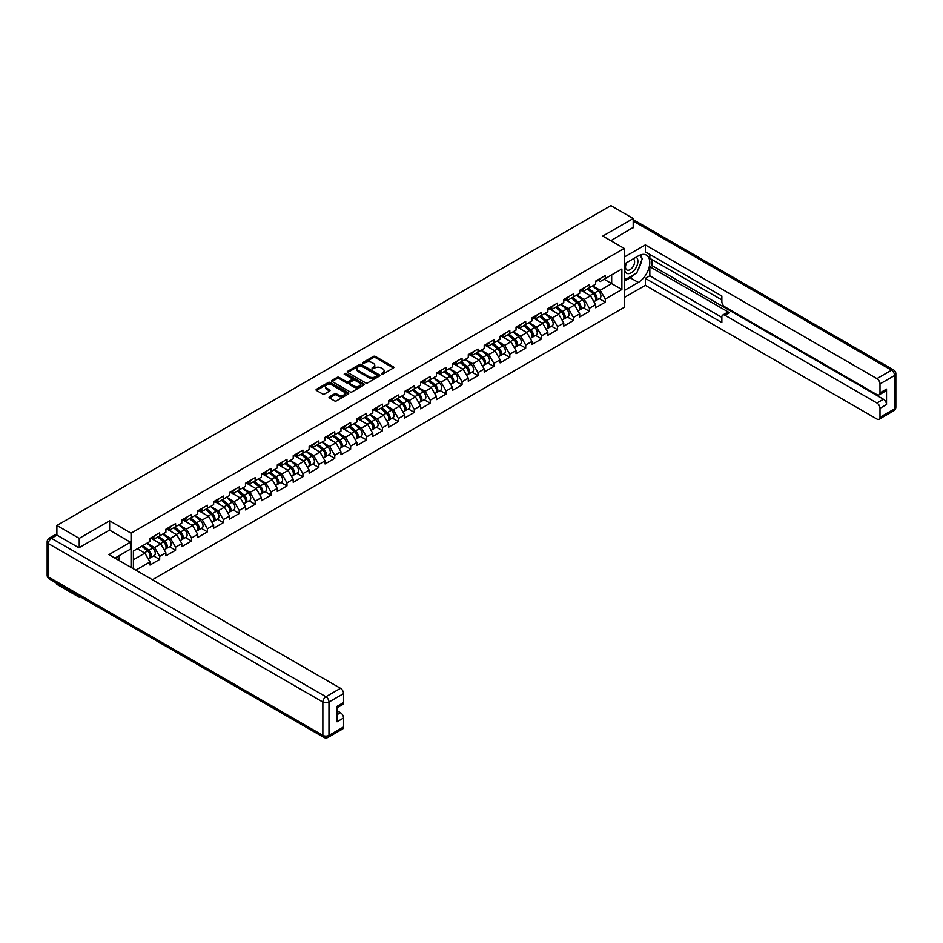<?xml version="1.0" encoding="UTF-8"?>
<svg xmlns="http://www.w3.org/2000/svg" width="943" height="943" viewBox="0 0 943 943"><rect width="100%" height="100%" fill="white"/><g stroke="black" fill="none" stroke-linecap="round" stroke-linejoin="round"><path stroke-width="1.41" d="M381.396 374.135L382.799 374.135L393.431 367.994A1.414 0.813 0 0 0 393.844 367.416A1.414 0.813 0 0 0 393.431 366.839L375.408 356.43A1.414 0.813 0 0 0 373.404 356.43L362.772 362.572L362.772 363.385L365.542 362.584A4.526 2.617 0 0 1 371.955 362.584L373.452 363.456A4.526 2.617 0 0 1 374.784 365.306A4.526 2.617 0 0 1 373.452 367.157L372.084 368.76L374.854 367.959A4.526 2.617 0 0 1 381.267 367.959L382.775 368.831A4.526 2.617 0 0 1 384.096 370.682A4.526 2.617 0 0 1 382.775 372.532L381.396 374.135L381.396 373.322M329.449 396.779A1.414 0.813 0 0 0 329.024 397.357A1.414 0.813 0 0 0 329.449 397.934L334.506 400.858A1.414 0.813 0 0 0 336.51 400.858L348.321 394.033A1.414 0.813 0 0 0 348.733 393.455A1.414 0.813 0 0 0 348.321 392.877L330.298 382.469A1.414 0.813 0 0 0 328.294 382.469L316.471 389.294A1.414 0.813 0 0 0 316.058 389.872A1.414 0.813 0 0 0 316.471 390.449L322.589 393.974A1.414 0.813 0 0 0 324.592 393.974L329.649 391.062A1.414 0.813 0 0 0 330.062 390.485A1.414 0.813 0 0 0 329.649 389.907L326.62 388.151A3.784 2.192 0 0 1 325.512 386.606A3.784 2.192 0 0 1 327.846 384.591A3.784 2.192 0 0 1 331.971 385.062L343.841 391.911A3.784 2.192 0 0 1 344.949 393.455A3.784 2.192 0 0 1 342.615 395.482A3.784 2.192 0 0 1 338.478 395.011L336.51 393.868A1.414 0.813 0 0 0 334.506 393.868L329.449 396.779L329.449 397.934L334.506 395.046L334.506 393.868M109.636 520.807L79.224 538.359L56.886 525.463L610.864 205.633L633.201 218.528L602.801 236.08L624.231 248.445L131.053 533.184L109.636 520.807L109.636 530.178M365.648 382.882A1.414 0.813 0 0 0 367.652 382.882L379.463 376.057A1.414 0.813 0 0 0 379.876 375.479A1.414 0.813 0 0 0 379.463 374.901L361.44 364.493A1.414 0.813 0 0 0 359.436 364.493L347.625 371.318A1.414 0.813 0 0 0 347.201 371.896A1.414 0.813 0 0 0 347.625 372.473L365.648 382.882M344.56 374.347L363.88 385.062L352.081 391.864A1.414 0.813 0 0 1 350.077 391.864L332.054 381.467L337.111 378.567L337.111 377.389L332.054 380.3A1.414 0.813 0 0 0 331.63 380.889A1.414 0.813 0 0 0 332.054 381.467L332.054 380.3M337.111 378.567A1.414 0.813 0 0 1 339.103 378.567L339.103 377.389A1.414 0.813 0 0 0 337.111 377.389M339.103 377.389L346.423 381.609A1.414 0.813 0 0 0 348.427 381.609L351.774 379.675A1.414 0.813 0 0 0 352.187 379.086A1.414 0.813 0 0 0 351.774 378.508L344.171 374.123L345.562 373.31L363.892 383.895A1.414 0.813 0 0 1 364.304 384.473A1.414 0.813 0 0 1 363.892 385.05L363.892 383.895M131.053 567.403L131.053 533.184M152.424 579.745L624.231 307.347L624.231 248.445M153.615 555.922L159.673 559.423L159.673 556.358L154.569 547.518L147.025 543.168M159.673 559.423L149.984 565.022L149.984 561.957L135.804 570.138M133.399 568.759L133.399 551.03L149.984 541.459L149.984 538.394L159.673 532.795L159.673 535.86L165.897 532.265L165.897 529.2L175.587 523.613L175.587 526.677L181.81 523.082L181.81 520.017L191.5 514.418L191.5 517.483L197.724 513.888L197.724 510.823L207.413 505.236L207.413 508.289L213.637 504.705L213.637 501.641L223.338 496.042L223.338 499.106L229.562 495.511L229.562 492.446L239.251 486.859L239.251 489.912L245.475 486.329L245.475 483.264L255.164 477.665L255.164 480.73L261.388 477.134L261.388 474.07L271.077 468.482L271.077 471.535L277.301 467.952L277.301 464.887L286.99 459.288L286.99 462.353L293.214 458.758L293.214 455.693L302.915 450.106L302.915 453.159L309.139 449.575L309.139 446.51L318.828 440.911L318.828 443.976L325.052 440.381L325.052 437.316L334.741 431.717L334.741 434.782L340.965 431.187L340.965 428.134L350.655 422.535L350.655 425.599L356.878 422.004L356.878 418.94L366.568 413.34L366.568 416.405L372.791 412.81L372.791 409.757L382.481 404.158L382.481 407.223L388.705 403.628L388.705 400.563L398.406 394.964L398.406 398.029L404.63 394.433L404.63 391.38L414.319 385.781L414.319 388.846L420.543 385.251L420.543 382.186L430.232 376.587L430.232 379.652L436.456 376.057L436.456 373.004L446.145 367.405L446.145 370.469L452.369 366.874L452.369 363.809L462.058 358.21L462.058 361.275L468.282 357.68L468.282 354.615L477.983 349.028L477.983 352.093L484.207 348.497L484.207 345.433L493.896 339.834L493.896 342.898L500.12 339.303L500.12 336.238A4.762 2.746 60 0 1 500.12 336.403M502.737 335.519L504.705 336.651L509.809 333.716L509.809 330.651L500.12 336.238M509.809 333.716L516.033 330.121L516.033 327.056A4.762 2.746 60 0 1 516.033 327.209M518.65 326.325L520.619 327.469L525.722 324.522L525.722 321.457L516.033 327.056M525.722 324.522L531.946 320.926L531.946 317.862L541.636 312.274L541.636 315.339L547.859 311.744L547.859 308.679L557.561 303.08L557.561 306.145L563.773 302.55L563.773 299.485L573.474 293.898L573.474 296.951L579.697 293.367L579.697 290.303L589.387 284.703L589.387 287.768L595.611 284.173L595.611 281.108L605.3 275.521L605.3 278.574L621.885 269.003L621.885 289.501L605.3 299.072L600.196 290.244L592.652 285.882M599.253 298.648L605.3 302.137L605.3 299.072M605.3 302.137L595.611 307.736L595.611 304.672L589.387 308.267L584.283 299.426L576.739 295.076M583.328 307.831L589.387 311.331L589.387 308.267M589.387 311.331L579.697 316.919L579.697 313.866L573.474 317.449L568.37 308.62L560.814 304.259M567.415 317.025L573.474 320.514L573.474 317.449M573.474 320.514L563.773 326.113L563.773 323.048L557.561 326.643L552.457 317.803L544.901 313.453M551.502 326.207L557.561 329.708L557.561 326.643M557.561 329.708L547.859 335.295L547.859 332.242L541.636 335.826L536.543 326.997L528.988 322.636M535.589 335.402L541.636 338.891L541.636 335.826M541.636 338.891L531.946 344.49L531.946 341.425L525.722 345.02L520.619 336.179L513.075 331.83M519.676 344.584L525.722 348.085L525.722 345.02M525.722 348.085L516.033 353.684L516.033 350.619L509.809 354.214L504.705 345.374L497.161 341.012M503.751 353.778L509.809 357.267L509.809 354.214M509.809 357.267L500.12 362.866L500.12 359.802L493.896 363.397L488.792 354.556L481.248 350.207M487.837 362.961L493.896 366.462L493.896 363.397M493.896 366.462L484.207 372.061L484.207 368.996L477.983 372.591L472.879 363.75L465.323 359.389M471.924 372.155L477.983 375.644L477.983 372.591M477.983 375.644L468.282 381.243L468.282 378.178L462.058 381.774L456.966 372.945L449.41 368.583M456.011 381.337L462.058 384.838L462.058 381.774M462.058 384.838L452.369 390.437L452.369 387.373L446.145 390.968L441.041 382.127L433.497 377.766M440.098 390.532L446.145 394.021L446.145 390.968M446.145 394.021L436.456 399.62L436.456 396.555L430.232 400.15L425.128 391.321L417.584 386.96M424.185 399.714L430.232 403.215L430.232 400.15M430.232 403.215L420.543 408.814L420.543 405.749L414.319 409.345L409.215 400.504L401.671 396.143M408.26 408.908L414.319 412.397L414.319 409.345M414.319 412.397L404.63 417.997L404.63 414.932L398.406 418.527L393.302 409.698L385.746 405.337M392.347 418.103L398.406 421.592L398.406 418.527M398.406 421.592L388.705 427.191L388.705 424.126L382.481 427.721L377.389 418.881L369.833 414.519M376.434 427.285L382.481 430.786L382.481 427.721M382.481 430.786L372.791 436.373L372.791 433.309L366.568 436.904L361.475 428.075L353.92 423.713M360.521 436.479L366.568 439.968L366.568 436.904M366.568 439.968L356.878 445.567L356.878 442.503L350.655 446.098L345.551 437.257L338.007 432.896M344.608 445.662L350.655 449.163L350.655 446.098M350.655 449.163L340.965 454.75L340.965 451.685L334.741 455.28L329.637 446.452L322.093 442.09M328.683 454.856L334.741 458.345L334.741 455.28M334.741 458.345L325.052 463.944L325.052 460.879L318.828 464.475L313.724 455.634L306.169 451.273M312.77 464.039L318.828 467.539L318.828 464.475M318.828 467.539L309.139 473.127L309.139 470.062L302.915 473.657L297.811 464.828L290.255 460.467M296.856 473.233L302.915 476.722L302.915 473.657M302.915 476.722L293.214 482.321L293.214 479.256L286.99 482.851L281.898 474.011L274.342 469.649M280.943 482.415L286.99 485.916L286.99 482.851M286.99 485.916L277.301 491.503L277.301 488.45L271.077 492.034L265.973 483.205L258.429 478.844M265.03 491.609L271.077 495.099L271.077 492.034M271.077 495.099L261.388 500.698L261.388 497.633L255.164 501.228L250.06 492.387L242.516 488.038M249.105 500.792L255.164 504.293L255.164 501.228M255.164 504.293L245.475 509.88L245.475 506.827L239.251 510.411L234.147 501.582L226.603 497.22M233.192 509.986L239.251 513.475L239.251 510.411M239.251 513.475L229.562 519.074L229.562 516.01L223.338 519.605L218.234 510.764L210.678 506.415M217.279 519.169L223.338 522.67L223.338 519.605M223.338 522.67L213.637 528.257L213.637 525.204L207.413 528.787L202.321 519.958L194.765 515.597M201.366 528.363L207.413 531.852L207.413 528.787M207.413 531.852L197.724 537.451L197.724 534.386L191.5 537.981L186.396 529.141L178.852 524.791M185.453 537.545L191.5 541.046L191.5 537.981M191.5 541.046L181.81 546.645L181.81 543.581L175.587 547.164L170.483 538.335L162.939 533.974M169.54 546.74L175.587 550.229L175.587 547.164M175.587 550.229L165.897 555.828L165.897 552.763L159.673 556.358M152.601 537.663L154.569 538.807L159.673 535.86M154.569 547.518L160.793 543.934L151.269 538.429M165.897 552.763L160.793 543.934M168.514 528.481L170.483 529.612L175.587 526.677M170.483 538.335L176.706 534.74L167.182 529.247M181.81 543.581L176.706 534.74M184.427 519.287L186.396 520.43L191.5 517.483M186.396 529.141L192.62 525.557L183.107 520.053M197.724 534.386L192.62 525.557M200.34 510.104L202.321 511.236L207.413 508.289M202.321 519.958L208.544 516.363L199.02 510.87M213.637 525.204L208.544 516.363M216.265 500.91L218.234 502.053L223.338 499.106M218.234 510.764L224.458 507.181L214.933 501.676M229.562 516.01L224.458 507.181M232.178 491.727L234.147 492.859L239.251 489.912M234.147 501.582L240.371 497.987L230.846 492.494M245.475 506.827L240.371 497.987M248.092 482.533L250.06 483.676L255.164 480.73M250.06 492.387L256.284 488.804L246.76 483.299M261.388 497.633L256.284 488.804M264.005 473.351L265.973 474.482L271.077 471.535M265.973 483.205L272.197 479.61L262.684 474.117M277.301 488.45L272.197 479.61M279.918 464.156L281.898 465.3L286.99 462.353M281.898 474.011L288.122 470.416L278.598 464.923M293.214 479.256L288.122 470.416M295.831 454.974L297.811 456.106L302.915 453.159M297.811 464.828L304.035 461.233L294.511 455.74M309.139 470.062L304.035 461.233M311.756 445.78L313.724 446.923L318.828 443.976M313.724 455.634L319.948 452.039L310.424 446.546M325.052 460.879L319.948 452.039M327.669 436.597L329.637 437.729L334.741 434.782M329.637 446.452L335.861 442.856L326.337 437.363M340.965 451.685L335.861 442.856M343.582 427.403L345.551 428.546L350.655 425.599M345.551 437.257L351.774 433.662L342.262 428.169M356.878 442.503L351.774 433.662M359.495 418.221L361.475 419.352L366.568 416.405M361.475 428.075L367.687 424.48L358.175 418.975M372.791 433.309L367.687 424.48M375.408 409.026L377.389 410.17L382.481 407.223M377.389 418.881L383.612 415.285L374.088 409.792M388.705 424.126L383.612 415.285M391.333 399.832L393.302 400.975L398.406 398.029M393.302 409.698L399.526 406.103L390.001 400.598M404.63 414.932L399.526 406.103M407.246 390.65L409.215 391.793L414.319 388.846M409.215 400.504L415.439 396.909L405.914 391.416M420.543 405.749L415.439 396.909M423.159 381.455L425.128 382.599L430.232 379.652M425.128 391.321L431.352 387.726L421.827 382.221M436.456 396.555L431.352 387.726M439.073 372.273L441.041 373.404L446.145 370.469M441.041 382.127L447.265 378.532L437.752 373.039M452.369 387.373L447.265 378.532M454.986 363.079L456.966 364.222L462.058 361.275M456.966 372.945L463.19 369.35L453.666 363.845M468.282 378.178L463.19 369.35M470.911 353.896L472.879 355.028L477.983 352.093M472.879 363.75L479.103 360.155L469.579 354.662M484.207 368.996L479.103 360.155M486.824 344.702L488.792 345.845L493.896 342.898M488.792 354.556L495.016 350.973L485.492 345.468M500.12 359.802L495.016 350.973M504.705 345.374L510.929 341.779L501.405 336.286M516.033 350.619L510.929 341.779M520.619 336.179L526.842 332.596L517.33 327.091M531.946 341.425L526.842 332.596M534.563 317.143L536.543 318.274L541.636 315.339M536.543 326.997L542.767 323.402L533.243 317.909M547.859 332.242L542.767 323.402M550.476 307.948L552.457 309.092L557.561 306.145M552.457 317.803L558.68 314.219L549.156 308.715M563.773 323.048L558.68 314.219M566.401 298.766L568.37 299.898L573.474 296.951M568.37 308.62L574.593 305.025L565.069 299.532M579.697 313.866L574.593 305.025M582.314 289.572L584.283 290.715L589.387 287.768M584.283 299.426L590.507 295.843L580.982 290.338M595.611 304.672L590.507 295.843M598.227 280.389L600.196 281.521L605.3 278.574M600.196 290.244L611.677 283.619L611.677 274.896L621.885 269.003M604.133 279.258L621.885 289.501M633.201 227.782L633.201 218.528M79.224 596.2L79.224 597.261L56.886 584.365L56.886 583.293M79.224 538.359L79.224 547.612M56.886 525.463L56.886 535.07M79.224 597.261L80.155 596.73M133.399 559.741L144.88 553.117L137.324 548.755M149.984 561.957L144.88 553.117M381.785 374.277L382.775 373.711A4.526 2.617 0 0 0 384.096 371.86L384.096 370.682M374.784 365.306L374.784 366.485A4.526 2.617 0 0 1 373.452 368.336L372.473 368.902M393.431 366.839L393.431 367.994L375.408 357.609A1.414 0.813 0 0 0 373.404 357.609L363.161 363.515M379.463 374.901L379.463 376.057L361.44 365.672A1.414 0.813 0 0 0 359.436 365.672L347.637 372.485L347.625 371.318M376.964 375.88L376.964 375.078L361.134 365.943L358.281 366.78A4.526 2.617 0 0 0 356.961 368.63A4.526 2.617 0 0 0 358.281 370.481L369.102 376.717A4.526 2.617 0 0 0 375.514 376.717L376.964 375.88L376.964 377.059L377.247 375.479M356.961 368.63L356.961 369.809A4.526 2.617 0 0 0 358.281 371.66L358.281 370.481M376.964 377.059L375.514 377.895A4.526 2.617 0 0 1 369.102 377.895L358.281 371.66M339.103 378.567L346.423 382.787A1.414 0.813 0 0 0 348.427 382.787L351.774 380.842A1.414 0.813 0 0 0 352.187 380.265L352.187 379.086M354.002 385.982A3.784 2.192 0 0 0 358.128 386.465A3.784 2.192 0 0 0 360.474 384.438A3.784 2.192 0 0 0 359.366 382.893L355.181 380.477A1.414 0.813 0 0 0 353.177 380.477L349.818 382.41A1.414 0.813 0 0 0 349.405 382.999A1.414 0.813 0 0 0 349.818 383.577L354.002 385.982L354.002 387.16A3.784 2.192 0 0 0 358.128 387.644A3.784 2.192 0 0 0 360.474 385.616L360.474 384.438M349.405 382.999L349.405 384.166A1.414 0.813 0 0 0 349.818 384.756L349.818 383.577M354.002 387.16L349.818 384.756M344.949 393.455L344.949 394.634A3.784 2.192 0 0 1 342.615 396.661A3.784 2.192 0 0 1 338.478 396.178L336.51 395.046A1.414 0.813 0 0 0 334.506 395.046M325.512 386.606L325.512 387.785A3.784 2.192 0 0 0 326.62 389.329L326.62 388.151M329.649 389.907L329.649 391.062L326.62 389.329M348.321 392.877L348.321 394.033L330.298 383.648A1.414 0.813 0 0 0 328.294 383.648L316.494 390.461L316.471 389.294M594.396 294.664L593.677 294.251M595.304 300.734A4.762 2.746 -120 0 0 596 300.522A4.762 2.746 -120 0 0 596.86 297.198A4.762 2.746 -120 0 0 594.373 293.049L588.632 288.204M596 300.522L599.925 298.247A4.762 2.746 -120 0 0 600.785 294.923A4.762 2.746 -120 0 0 598.298 290.774L592.558 285.929M587.524 288.841L594.078 294.369A2.888 1.662 60 0 1 595.634 297.917M593.913 301.725L594.774 301.23A4.762 2.746 -120 0 0 595.634 297.905A4.762 2.746 -120 0 0 593.147 293.756L587.406 288.912M585.756 293.096L581.878 289.819M596.884 280.377A4.762 2.746 60 0 1 596 281.674A4.762 2.746 60 0 1 595.611 281.827M600.809 278.102A4.762 2.746 60 0 1 599.925 279.399L596 281.674M626.341 262.838A9.383 5.41 120 0 0 626.117 272.916A9.383 5.41 120 0 0 634.58 269.839A9.383 5.41 120 0 0 636.195 257.156M626.871 262.531A6.424 3.701 120 0 0 626.847 269.981A6.424 3.701 120 0 0 632.329 267.647A6.424 3.701 120 0 0 633.272 258.865A6.424 3.701 120 0 0 633.248 258.853M639.767 255.188L642.277 258.759L636.773 272.951L625.763 279.317L624.231 277.136M624.231 278.433L625.763 279.317M117.368 556.688L119.726 560.861M624.231 264.064L638.305 255.93A16.231 9.371 120 0 1 646.415 255.129A16.231 9.371 120 0 1 648.914 268.13A16.231 9.371 120 0 1 638.305 282.44L624.231 290.562M624.231 297.517L645.342 285.328L645.342 278.374L721.855 322.553L721.855 317.013A4.326 2.499 -120 0 1 722.762 315.033A4.326 2.499 -120 0 1 724.919 315.245L876.931 403.003L883.461 399.243A4.326 2.499 60 0 1 886.526 404.535L886.526 389.105A4.326 2.499 60 0 1 885.63 391.086L879.1 394.858A4.326 2.499 -120 0 0 879.996 392.877L879.996 383.919A4.326 2.499 -120 0 0 876.931 378.626L891.524 370.198L633.201 221.063M651.872 259.525L651.872 265.537L649.833 266.716L649.833 275.78L645.342 278.374M649.833 254.457L649.833 258.347L721.855 299.933M879.1 394.858A4.326 2.499 -120 0 1 876.931 394.646L724.919 306.876A4.326 2.499 -120 0 1 721.855 301.583L721.855 296.043L645.342 251.864L645.342 244.921L876.931 378.626M624.231 257.109L645.342 244.921M645.342 285.328L876.931 419.034A4.326 2.499 -120 0 0 879.1 419.246A4.326 2.499 -120 0 0 879.996 417.266L879.996 408.307A4.326 2.499 -120 0 0 876.931 403.003M633.201 227.428L610.805 240.701M649.833 266.716L729.41 312.652L724.919 315.245M651.872 265.537L883.461 399.243M649.833 275.78L721.855 317.367M722.762 315.033L727.242 312.439A4.326 2.499 60 0 1 729.41 312.652M624.231 281.262L630.242 277.784A16.231 9.371 120 0 0 634.745 274.13M637.963 269.875A16.231 9.371 120 0 0 641.464 260.869M641.723 257.969A16.231 9.371 120 0 0 641.323 254.657M624.231 279.376L625.044 278.904M56.993 535.129L51.476 538.3A4.326 2.499 -120 0 0 49.319 538.088L54.824 534.905A4.326 2.499 60 0 1 56.993 535.129L78.917 547.789L109.529 530.119L130.44 542.19L130.44 549.144L115.954 557.502A16.231 9.371 120 0 0 114.975 558.115M130.44 542.19L108.916 554.625L340.506 688.331A4.326 2.499 60 0 1 343.57 693.624L343.57 702.582A4.326 2.499 60 0 1 342.674 704.562L337.04 707.816M119.325 559.47L119.325 555.568M337.04 714.711L340.506 712.708A4.326 2.499 60 0 1 343.57 718.012L343.57 726.97A4.326 2.499 60 0 1 342.674 728.951L328.081 737.367A4.326 2.499 -120 0 0 328.977 735.387L343.57 726.97M343.57 702.582L337.04 706.354L337.04 721.784L343.57 718.012M340.506 712.708L337.04 710.704M578.483 303.858L577.764 303.446M579.391 309.929A4.762 2.746 -120 0 0 580.086 309.705A4.762 2.746 -120 0 0 580.935 306.381A4.762 2.746 -120 0 0 578.46 302.231L572.719 297.387M580.086 309.705L584.012 307.442A4.762 2.746 -120 0 0 584.872 304.118A4.762 2.746 -120 0 0 582.385 299.968L576.644 295.124M571.611 298.023L578.165 303.552A2.888 1.662 60 0 1 579.721 307.112M577.988 310.919L578.861 310.412A4.762 2.746 -120 0 0 579.721 307.088A4.762 2.746 -120 0 0 577.234 302.939L571.493 298.094M569.843 302.279L565.965 299.014M562.558 313.041L561.851 312.628M563.478 319.111A4.762 2.746 -120 0 0 564.173 318.899A4.762 2.746 -120 0 0 565.022 315.575A4.762 2.746 -120 0 0 562.547 311.426L556.806 306.581M564.173 318.899L568.099 316.624A4.762 2.746 -120 0 0 568.947 313.3A4.762 2.746 -120 0 0 566.472 309.151L560.731 304.306M555.698 307.218L562.252 312.746A2.888 1.662 60 0 1 563.808 316.294M562.075 320.101L562.947 319.606A4.762 2.746 -120 0 0 563.796 316.282A4.762 2.746 -120 0 0 561.321 312.133L555.58 307.288M553.918 311.473L550.052 308.196M546.645 322.235L545.938 321.822M547.565 328.305A4.762 2.746 -120 0 0 548.248 328.081A4.762 2.746 -120 0 0 549.109 324.757A4.762 2.746 -120 0 0 546.634 320.608L540.893 315.764M548.248 328.081L552.185 325.818A4.762 2.746 -120 0 0 553.034 322.494A4.762 2.746 -120 0 0 550.559 318.345L544.818 313.5M539.785 316.4L546.327 321.928A2.888 1.662 60 0 1 547.895 325.488M546.162 329.296L547.034 328.789A4.762 2.746 -120 0 0 547.883 325.465A4.762 2.746 -120 0 0 545.408 321.315L539.667 316.471M538.005 320.655L534.139 317.39M530.732 331.417L530.025 331.005M531.652 337.488A4.762 2.746 -120 0 0 532.335 337.276A4.762 2.746 -120 0 0 533.196 333.952A4.762 2.746 -120 0 0 530.72 329.802L524.968 324.958M532.335 337.276L536.272 335.013A4.762 2.746 -120 0 0 537.121 331.677A4.762 2.746 -120 0 0 534.646 327.527L528.905 322.683M523.872 325.594L530.414 331.123A2.888 1.662 60 0 1 531.97 334.671M530.249 338.478L531.109 337.983A4.762 2.746 -120 0 0 531.97 334.659A4.762 2.746 -120 0 0 529.495 330.51L523.754 325.665M522.092 329.85L518.214 326.573M514.819 340.612L514.1 340.199M515.727 346.682A4.762 2.746 -120 0 0 516.422 346.458A4.762 2.746 -120 0 0 517.283 343.134A4.762 2.746 -120 0 0 514.795 338.985L509.055 334.14M516.422 346.458L520.347 344.195A4.762 2.746 -120 0 0 521.208 340.871A4.762 2.746 -120 0 0 518.733 336.722L512.98 331.877M507.947 334.789L514.501 340.305A2.888 1.662 60 0 1 516.057 343.865M514.336 347.672L515.196 347.165A4.762 2.746 -120 0 0 516.057 343.841A4.762 2.746 -120 0 0 513.57 339.692L507.829 334.848M506.179 339.032L502.301 335.767M580.971 289.56A4.762 2.746 60 0 1 580.086 290.857A4.762 2.746 60 0 1 579.697 291.022M584.896 287.297A4.762 2.746 60 0 1 584.012 288.593L580.086 290.857M565.057 298.754A4.762 2.746 60 0 1 564.173 300.051A4.762 2.746 60 0 1 563.773 300.216M568.983 296.479A4.762 2.746 60 0 1 568.099 297.776L564.173 300.051M549.144 307.937A4.762 2.746 60 0 1 548.248 309.233A4.762 2.746 60 0 1 547.859 309.398M553.069 305.673A4.762 2.746 60 0 1 552.185 306.97L548.248 309.233M533.219 317.131A4.762 2.746 60 0 1 532.335 318.428A4.762 2.746 60 0 1 531.946 318.593M537.156 314.856A4.762 2.746 60 0 1 536.272 316.153L532.335 318.428M517.306 326.313A4.762 2.746 60 0 1 516.422 327.61A4.762 2.746 60 0 1 516.033 327.775M521.243 324.05A4.762 2.746 60 0 1 520.347 325.347L516.422 327.61M498.906 349.794L498.187 349.381M499.814 355.865A4.762 2.746 -120 0 0 500.509 355.652A4.762 2.746 -120 0 0 501.37 352.328A4.762 2.746 -120 0 0 498.882 348.179L493.142 343.335M500.509 355.652L504.434 353.389A4.762 2.746 -120 0 0 505.295 350.053A4.762 2.746 -120 0 0 502.808 345.904L497.067 341.06M492.034 343.971L498.588 349.499A2.888 1.662 60 0 1 500.144 353.047M498.423 356.855L499.283 356.36A4.762 2.746 -120 0 0 500.144 353.036A4.762 2.746 -120 0 0 497.656 348.886L491.916 344.042M490.266 348.226L486.388 344.961M501.393 335.508A4.762 2.746 60 0 1 500.509 336.804A4.762 2.746 60 0 1 500.12 336.969M505.318 333.233A4.762 2.746 60 0 1 504.434 334.541L500.509 336.804M482.993 358.988L482.274 358.576M483.9 365.059A4.762 2.746 -120 0 0 484.596 364.835A4.762 2.746 -120 0 0 485.445 361.511A4.762 2.746 -120 0 0 482.969 357.362L477.229 352.517M484.596 364.835L488.521 362.572A4.762 2.746 -120 0 0 489.382 359.248A4.762 2.746 -120 0 0 486.894 355.098L481.154 350.254M476.121 353.165L482.675 358.682A2.888 1.662 60 0 1 484.231 362.242M482.498 366.049L483.37 365.542A4.762 2.746 -120 0 0 484.219 362.218A4.762 2.746 -120 0 0 481.743 358.069L476.003 353.224M474.353 357.409L470.474 354.144M485.48 344.69A4.762 2.746 60 0 1 484.596 345.987A4.762 2.746 60 0 1 484.207 346.152M489.405 342.427A4.762 2.746 60 0 1 488.521 343.724L484.596 345.987M467.068 368.171L466.361 367.758M467.987 374.241A4.762 2.746 -120 0 0 468.683 374.029A4.762 2.746 -120 0 0 469.531 370.705A4.762 2.746 -120 0 0 467.056 366.556L461.316 361.711M468.683 374.029L472.608 371.766A4.762 2.746 -120 0 0 473.457 368.43A4.762 2.746 -120 0 0 470.981 364.293L465.241 359.448M460.208 362.348L466.75 367.876A2.888 1.662 60 0 1 468.317 371.436M466.585 375.231L467.457 374.736A4.762 2.746 -120 0 0 468.306 371.412A4.762 2.746 -120 0 0 465.83 367.263L460.09 362.418M458.428 366.603L454.561 363.338M469.567 353.884A4.762 2.746 60 0 1 468.683 355.181A4.762 2.746 60 0 1 468.282 355.346M473.492 351.621A4.762 2.746 60 0 1 472.608 352.918L468.683 355.181M451.155 377.365L450.448 376.952M452.074 383.436A4.762 2.746 -120 0 0 452.758 383.223A4.762 2.746 -120 0 0 453.618 379.888A4.762 2.746 -120 0 0 451.143 375.738L445.391 370.894M452.758 383.223L456.695 380.948A4.762 2.746 -120 0 0 457.544 377.624A4.762 2.746 -120 0 0 455.068 373.475L449.328 368.63M444.294 371.542L450.837 377.059A2.888 1.662 60 0 1 452.392 380.618M450.671 384.426L451.544 383.919A4.762 2.746 -120 0 0 452.392 380.595A4.762 2.746 -120 0 0 449.917 376.446L444.177 371.601M442.515 375.786L438.636 372.52M453.654 363.067A4.762 2.746 60 0 1 452.758 364.363A4.762 2.746 60 0 1 452.369 364.528M457.579 360.804A4.762 2.746 60 0 1 456.695 362.1L452.758 364.363M435.242 386.547L434.523 386.135M436.149 392.618A4.762 2.746 -120 0 0 436.845 392.406A4.762 2.746 -120 0 0 437.705 389.082A4.762 2.746 -120 0 0 435.218 384.933L429.478 380.088M436.845 392.406L440.77 390.143A4.762 2.746 -120 0 0 441.63 386.807A4.762 2.746 -120 0 0 439.155 382.669L433.415 377.825M428.37 380.724L434.923 386.253A2.888 1.662 60 0 1 436.479 389.813M434.758 393.608L435.619 393.113A4.762 2.746 -120 0 0 436.479 389.789A4.762 2.746 -120 0 0 434.004 385.64L428.252 380.795M426.601 384.98L422.723 381.715M437.729 372.261A4.762 2.746 60 0 1 436.845 373.558A4.762 2.746 60 0 1 436.456 373.723M441.666 369.998A4.762 2.746 60 0 1 440.77 371.294L436.845 373.558M419.329 395.742L418.609 395.329M420.236 401.812A4.762 2.746 -120 0 0 420.932 401.6A4.762 2.746 -120 0 0 421.792 398.264A4.762 2.746 -120 0 0 419.305 394.115L413.564 389.27M420.932 401.6L424.857 399.325A4.762 2.746 -120 0 0 425.717 396.001A4.762 2.746 -120 0 0 423.23 391.852L417.49 387.007M412.456 389.919L419.01 395.435A2.888 1.662 60 0 1 420.566 398.995M418.845 402.802L419.706 402.307A4.762 2.746 -120 0 0 420.566 398.972A4.762 2.746 -120 0 0 418.079 394.822L412.339 389.978M410.688 394.162L406.81 390.897M421.816 381.444A4.762 2.746 60 0 1 420.932 382.752A4.762 2.746 60 0 1 420.543 382.905M425.741 379.18A4.762 2.746 60 0 1 424.857 380.477L420.932 382.752M403.415 404.924L402.696 404.512M404.323 410.995A4.762 2.746 -120 0 0 405.019 410.783A4.762 2.746 -120 0 0 405.867 407.459A4.762 2.746 -120 0 0 403.392 403.309L397.651 398.465M405.019 410.783L408.944 408.519A4.762 2.746 -120 0 0 409.804 405.184A4.762 2.746 -120 0 0 407.317 401.046L401.577 396.201M396.543 399.101L403.097 404.63A2.888 1.662 60 0 1 404.653 408.189M402.92 411.997L403.793 411.49A4.762 2.746 -120 0 0 404.653 408.166A4.762 2.746 -120 0 0 402.166 404.017L396.425 399.172M394.775 403.356L390.897 400.091M405.903 390.638A4.762 2.746 60 0 1 405.019 391.934A4.762 2.746 60 0 1 404.63 392.099M409.828 388.375A4.762 2.746 60 0 1 408.944 389.671L405.019 391.934M387.49 414.118L386.783 413.706M388.41 420.189A4.762 2.746 -120 0 0 389.105 419.977A4.762 2.746 -120 0 0 389.954 416.641A4.762 2.746 -120 0 0 387.479 412.504L381.738 407.659M389.105 419.977L393.031 417.702A4.762 2.746 -120 0 0 393.879 414.378A4.762 2.746 -120 0 0 391.404 410.229L385.663 405.384M380.63 408.295L387.184 413.824A2.888 1.662 60 0 1 388.74 417.372M387.007 421.179L387.879 420.684A4.762 2.746 -120 0 0 388.728 417.348A4.762 2.746 -120 0 0 386.253 413.199L380.512 408.354M378.85 412.551L374.984 409.274M389.989 399.832A4.762 2.746 60 0 1 389.105 401.129A4.762 2.746 60 0 1 388.705 401.282M393.915 397.557A4.762 2.746 60 0 1 393.031 398.854L389.105 401.129M371.577 423.301L370.87 422.888M372.497 429.371A4.762 2.746 -120 0 0 373.18 429.159A4.762 2.746 -120 0 0 374.041 425.835A4.762 2.746 -120 0 0 371.566 421.686L365.825 416.841M373.18 429.159L377.117 426.896A4.762 2.746 -120 0 0 377.966 423.572A4.762 2.746 -120 0 0 375.491 419.423L369.75 414.578M364.717 417.478L371.259 423.006A2.888 1.662 60 0 1 372.827 426.566M371.094 430.373L371.966 429.867A4.762 2.746 -120 0 0 372.815 426.542A4.762 2.746 -120 0 0 370.34 422.393L364.599 417.549M362.937 421.733L359.071 418.468M374.076 409.014A4.762 2.746 60 0 1 373.18 410.311A4.762 2.746 60 0 1 372.791 410.476M378.002 406.751A4.762 2.746 60 0 1 377.117 408.048L373.18 410.311M355.664 432.495L354.945 432.083M356.584 438.566A4.762 2.746 -120 0 0 357.267 438.354A4.762 2.746 -120 0 0 358.128 435.018A4.762 2.746 -120 0 0 355.641 430.88L349.9 426.036M357.267 438.354L361.193 436.079A4.762 2.746 -120 0 0 362.053 432.754A4.762 2.746 -120 0 0 359.578 428.605L353.837 423.761M348.804 426.672L355.346 432.2A2.888 1.662 60 0 1 356.902 435.749M355.181 439.556L356.041 439.061A4.762 2.746 -120 0 0 356.902 435.725A4.762 2.746 -120 0 0 354.427 431.588L348.686 426.743M347.024 430.927L343.146 427.651M358.151 418.209A4.762 2.746 60 0 1 357.267 419.505A4.762 2.746 60 0 1 356.878 419.659M362.088 415.934A4.762 2.746 60 0 1 361.193 417.23L357.267 419.505M339.751 441.678L339.032 441.265M340.659 447.748A4.762 2.746 -120 0 0 341.354 447.536A4.762 2.746 -120 0 0 342.215 444.212A4.762 2.746 -120 0 0 339.728 440.063L333.987 435.218M341.354 447.536L345.279 445.273A4.762 2.746 -120 0 0 346.14 441.949A4.762 2.746 -120 0 0 343.665 437.8L337.912 432.955M332.879 435.855L339.433 441.383A2.888 1.662 60 0 1 340.989 444.943M339.268 448.75L340.128 448.243A4.762 2.746 -120 0 0 340.989 444.919A4.762 2.746 -120 0 0 338.502 440.77L332.761 435.925M331.111 440.11L327.233 436.845M342.238 427.391A4.762 2.746 60 0 1 341.354 428.688A4.762 2.746 60 0 1 340.965 428.853M346.164 425.128A4.762 2.746 60 0 1 345.279 426.425L341.354 428.688M323.838 450.872L323.119 450.459M324.746 456.942A4.762 2.746 -120 0 0 325.441 456.73A4.762 2.746 -120 0 0 326.29 453.394A4.762 2.746 -120 0 0 323.814 449.257L318.074 444.412M325.441 456.73L329.366 454.455A4.762 2.746 -120 0 0 330.227 451.131A4.762 2.746 -120 0 0 327.74 446.982L321.999 442.137M316.966 445.049L323.52 450.577A2.888 1.662 60 0 1 325.076 454.125M323.343 457.933L324.215 457.438A4.762 2.746 -120 0 0 325.076 454.102A4.762 2.746 -120 0 0 322.589 449.964L316.848 445.12M315.198 449.304L311.32 446.027M326.325 436.585A4.762 2.746 60 0 1 325.441 437.882A4.762 2.746 60 0 1 325.052 438.035M330.25 434.31A4.762 2.746 60 0 1 329.366 435.607L325.441 437.882M307.925 460.066L307.206 459.654M308.832 466.125A4.762 2.746 -120 0 0 309.528 465.913A4.762 2.746 -120 0 0 310.377 462.589A4.762 2.746 -120 0 0 307.901 458.439L302.161 453.595M309.528 465.913L313.453 463.65A4.762 2.746 -120 0 0 314.302 460.325A4.762 2.746 -120 0 0 311.827 456.176L306.086 451.332M301.053 454.231L307.607 459.76A2.888 1.662 60 0 1 309.163 463.319M307.43 467.127L308.302 466.62A4.762 2.746 -120 0 0 309.151 463.296A4.762 2.746 -120 0 0 306.675 459.147L300.935 454.302M299.273 458.487L295.407 455.221M310.412 445.768A4.762 2.746 60 0 1 309.528 447.065A4.762 2.746 60 0 1 309.139 447.23M314.337 443.505A4.762 2.746 60 0 1 313.453 444.801L309.528 447.065M292 469.249L291.293 468.836M292.919 475.319A4.762 2.746 -120 0 0 293.615 475.107A4.762 2.746 -120 0 0 294.464 471.783A4.762 2.746 -120 0 0 291.988 467.634L286.248 462.789M293.615 475.107L297.54 472.832A4.762 2.746 -120 0 0 298.389 469.508A4.762 2.746 -120 0 0 295.913 465.359L290.173 460.514M285.14 463.426L291.682 468.954A2.888 1.662 60 0 1 293.249 472.502M291.517 476.309L292.389 475.814A4.762 2.746 -120 0 0 293.238 472.478A4.762 2.746 -120 0 0 290.762 468.341L285.022 463.496M283.36 467.681L279.493 464.404M294.499 454.962A4.762 2.746 60 0 1 293.615 456.259A4.762 2.746 60 0 1 293.214 456.412M298.424 452.687A4.762 2.746 60 0 1 297.54 453.984L293.615 456.259M276.087 478.443L275.38 478.03M277.006 484.502A4.762 2.746 -120 0 0 277.69 484.289A4.762 2.746 -120 0 0 278.55 480.965A4.762 2.746 -120 0 0 276.075 476.816L270.323 471.971M277.69 484.289L281.627 482.026A4.762 2.746 -120 0 0 282.476 478.702A4.762 2.746 -120 0 0 280 474.553L274.26 469.708M269.226 472.608L275.769 478.136A2.888 1.662 60 0 1 277.325 481.696M275.604 485.504L276.464 484.997A4.762 2.746 -120 0 0 277.325 481.673A4.762 2.746 -120 0 0 274.849 477.523L269.109 472.679M267.447 476.863L263.568 473.598M278.586 464.145A4.762 2.746 60 0 1 277.69 465.441A4.762 2.746 60 0 1 277.301 465.606M282.511 461.881A4.762 2.746 60 0 1 281.627 463.178L277.69 465.441M260.174 487.625L259.455 487.213M261.081 493.696A4.762 2.746 -120 0 0 261.777 493.484A4.762 2.746 -120 0 0 262.637 490.16A4.762 2.746 -120 0 0 260.15 486.01L254.41 481.166M261.777 493.484L265.702 491.209A4.762 2.746 -120 0 0 266.563 487.885A4.762 2.746 -120 0 0 264.087 483.735L258.335 478.891M253.302 481.802L259.855 487.331A2.888 1.662 60 0 1 261.411 490.879M259.69 494.686L260.551 494.191A4.762 2.746 -120 0 0 261.411 490.867A4.762 2.746 -120 0 0 258.936 486.718L253.184 481.873M251.533 486.058L247.655 482.781M262.661 473.339A4.762 2.746 60 0 1 261.777 474.635A4.762 2.746 60 0 1 261.388 474.789M266.598 471.064A4.762 2.746 60 0 1 265.702 472.36L261.777 474.635M244.261 496.82L243.542 496.407M245.168 502.89A4.762 2.746 -120 0 0 245.864 502.666A4.762 2.746 -120 0 0 246.724 499.342A4.762 2.746 -120 0 0 244.237 495.193L238.496 490.348M245.864 502.666L249.789 500.403A4.762 2.746 -120 0 0 250.649 497.079A4.762 2.746 -120 0 0 248.162 492.93L242.422 488.085M237.388 490.985L243.942 496.513A2.888 1.662 60 0 1 245.498 500.073M243.777 503.88L244.638 503.373A4.762 2.746 -120 0 0 245.498 500.049A4.762 2.746 -120 0 0 243.011 495.9L237.271 491.055M235.62 495.24L231.742 491.975M246.748 482.521A4.762 2.746 60 0 1 245.864 483.818A4.762 2.746 60 0 1 245.475 483.983M250.673 480.258A4.762 2.746 60 0 1 249.789 481.555L245.864 483.818M228.347 506.002L227.628 505.589M229.255 512.073A4.762 2.746 -120 0 0 229.951 511.86A4.762 2.746 -120 0 0 230.799 508.536A4.762 2.746 -120 0 0 228.324 504.387L222.583 499.542M229.951 511.86L233.876 509.585A4.762 2.746 -120 0 0 234.736 506.261A4.762 2.746 -120 0 0 232.249 502.112L226.509 497.267M221.475 500.179L228.029 505.707A2.888 1.662 60 0 1 229.585 509.255M227.852 513.063L228.725 512.568A4.762 2.746 -120 0 0 229.573 509.244A4.762 2.746 -120 0 0 227.098 505.094L221.357 500.25M219.707 504.434L215.829 501.157M230.835 491.716A4.762 2.746 60 0 1 229.951 493.012A4.762 2.746 60 0 1 229.562 493.165M234.76 489.441A4.762 2.746 60 0 1 233.876 490.737L229.951 493.012M212.423 515.196L211.715 514.784M213.342 521.267A4.762 2.746 -120 0 0 214.037 521.043A4.762 2.746 -120 0 0 214.886 517.719A4.762 2.746 -120 0 0 212.411 513.57L206.67 508.725M214.037 521.043L217.963 518.78A4.762 2.746 -120 0 0 218.811 515.456A4.762 2.746 -120 0 0 216.336 511.306L210.595 506.462M205.562 509.361L212.116 514.89A2.888 1.662 60 0 1 213.672 518.45M211.939 522.257L212.812 521.75A4.762 2.746 -120 0 0 213.66 518.426A4.762 2.746 -120 0 0 211.185 514.277L205.444 509.432M203.782 513.617L199.916 510.352M214.921 500.898A4.762 2.746 60 0 1 214.037 502.195A4.762 2.746 60 0 1 213.637 502.36M218.847 498.635A4.762 2.746 60 0 1 217.963 499.931L214.037 502.195M196.509 524.379L195.802 523.966M197.429 530.449A4.762 2.746 -120 0 0 198.113 530.237A4.762 2.746 -120 0 0 198.973 526.913A4.762 2.746 -120 0 0 196.498 522.764L190.757 517.919M198.113 530.237L202.05 527.974A4.762 2.746 -120 0 0 202.898 524.638A4.762 2.746 -120 0 0 200.423 520.489L194.682 515.644M189.649 518.556L196.191 524.084A2.888 1.662 60 0 1 197.747 527.632M196.026 531.439L196.898 530.944A4.762 2.746 -120 0 0 197.747 527.62A4.762 2.746 -120 0 0 195.272 523.471L189.531 518.626M187.869 522.811L183.991 519.534M199.008 510.092A4.762 2.746 60 0 1 198.113 511.389A4.762 2.746 60 0 1 197.724 511.554M202.934 507.817A4.762 2.746 60 0 1 202.05 509.114L198.113 511.389M180.596 533.573L179.877 533.16M181.504 539.644A4.762 2.746 -120 0 0 182.199 539.42A4.762 2.746 -120 0 0 183.06 536.096A4.762 2.746 -120 0 0 180.573 531.946L174.832 527.102M182.199 539.42L186.125 537.156A4.762 2.746 -120 0 0 186.985 533.832A4.762 2.746 -120 0 0 184.51 529.683L178.769 524.838M173.724 527.75L180.278 533.266A2.888 1.662 60 0 1 181.834 536.826M180.113 540.634L180.973 540.127A4.762 2.746 -120 0 0 181.834 536.803A4.762 2.746 -120 0 0 179.359 532.654L173.606 527.809M171.956 531.993L168.078 528.728M183.083 519.275A4.762 2.746 60 0 1 182.199 520.571A4.762 2.746 60 0 1 181.81 520.736M187.02 517.012A4.762 2.746 60 0 1 186.125 518.308L182.199 520.571M164.683 542.755L163.964 542.343M165.591 548.826A4.762 2.746 -120 0 0 166.286 548.614A4.762 2.746 -120 0 0 167.147 545.29A4.762 2.746 -120 0 0 164.66 541.141L158.919 536.296M166.286 548.614L170.212 546.351A4.762 2.746 -120 0 0 171.072 543.015A4.762 2.746 -120 0 0 168.585 538.866L162.844 534.021M157.811 536.932L164.365 542.461A2.888 1.662 60 0 1 165.921 546.009M164.2 549.816L165.06 549.321A4.762 2.746 -120 0 0 165.921 545.997A4.762 2.746 -120 0 0 163.434 541.848L157.693 537.003M156.043 541.188L152.165 537.923M167.17 528.469A4.762 2.746 60 0 1 166.286 529.766A4.762 2.746 60 0 1 165.897 529.931M171.096 526.194A4.762 2.746 60 0 1 170.212 527.502L166.286 529.766M148.77 551.95L148.051 551.537M149.678 558.02A4.762 2.746 -120 0 0 150.373 557.796A4.762 2.746 -120 0 0 151.222 554.472A4.762 2.746 -120 0 0 148.746 550.323L143.006 545.478M150.373 557.796L154.298 555.533A4.762 2.746 -120 0 0 155.159 552.209A4.762 2.746 -120 0 0 152.672 548.06L146.931 543.215M141.898 546.127L148.452 551.643A2.888 1.662 60 0 1 150.008 555.203M148.275 559.01L149.147 558.504A4.762 2.746 -120 0 0 150.008 555.179A4.762 2.746 -120 0 0 147.521 551.03L141.78 546.186M140.13 550.37L137.855 548.461M151.257 537.651A4.762 2.746 60 0 1 150.373 538.948A4.762 2.746 60 0 1 149.984 539.113M155.182 535.388A4.762 2.746 60 0 1 154.298 536.685L150.373 538.948M382.775 373.711L382.775 372.532M372.084 368.76L372.084 367.947M373.452 368.336L373.452 367.157M362.772 363.385L362.772 362.572M373.404 357.609L373.404 356.43M375.408 357.609L375.408 356.43M359.436 365.672L359.436 364.493M361.44 365.672L361.44 364.493M369.102 377.895L369.102 376.717M375.514 377.895L375.514 376.717M346.423 382.787L346.423 381.609M348.427 382.787L348.427 381.609M351.774 380.842L351.774 379.675M345.562 374.489L345.562 373.31M336.51 395.046L336.51 393.868M338.478 396.178L338.478 395.011M328.294 383.648L328.294 382.469M330.298 383.648L330.298 382.469M594.373 293.049L598.298 290.774M590.023 295.56L593.147 293.756M879.996 392.877L886.526 389.105M886.526 404.535L879.996 408.307M879.996 417.266L894.577 408.838L894.577 375.503L879.996 383.919M630.242 277.784L638.305 282.44M894.577 408.838A4.326 2.499 60 0 1 893.681 410.818A4.326 4.326 0 0 0 895.85 407.07A4.326 2.499 180 0 1 894.577 408.838M894.577 375.503A4.326 2.499 0 0 0 895.85 373.734A4.326 4.326 0 0 0 893.681 369.986A4.326 2.499 -60 0 0 891.524 370.198A4.326 2.499 60 0 1 894.577 375.503M49.319 538.088A4.326 4.326 0 0 0 47.15 541.836A4.326 2.499 180 0 0 48.423 543.604A4.326 2.499 -60 0 1 51.476 538.3L325.913 696.747A4.326 2.499 -60 0 0 322.86 702.052L48.423 543.604L48.423 576.939L322.86 735.387L322.86 702.052A4.326 2.499 0 0 0 328.977 702.052L328.977 735.387A4.326 2.499 180 0 1 322.86 735.387A4.326 2.499 -60 0 0 323.755 737.367A4.326 4.326 0 0 0 328.081 737.367M343.57 693.624L328.977 702.052A4.326 2.499 -120 0 0 325.913 696.747L340.506 688.331M49.319 578.931A4.326 2.499 -60 0 1 48.423 576.939A4.326 2.499 0 0 1 47.15 575.183A4.326 4.326 0 0 0 49.319 578.931L323.755 737.367M578.46 302.231L582.385 299.968M574.11 304.742L577.234 302.939M562.547 311.426L566.472 309.151M558.197 313.936L561.321 312.133M546.634 320.608L550.559 318.345M542.284 323.119L545.408 321.315M530.72 329.802L534.646 327.527M526.359 332.313L529.495 330.51M514.795 338.985L518.733 336.722M510.446 341.496L513.57 339.692M498.882 348.179L502.808 345.904M494.533 350.69L497.656 348.886M482.969 357.362L486.894 355.098M478.62 359.884L481.743 358.069M467.056 366.556L470.981 364.293M462.707 369.067L465.83 367.263M451.143 375.738L455.068 373.475M446.782 378.261L449.917 376.446M435.218 384.933L439.155 382.669M430.868 387.443L434.004 385.64M419.305 394.115L423.23 391.852M414.955 396.638L418.079 394.822M403.392 403.309L407.317 401.046M399.042 405.82L402.166 404.017M387.479 412.504L391.404 410.229M383.129 415.014L386.253 413.199M371.566 421.686L375.491 419.423M367.204 424.197L370.34 422.393M355.641 430.88L359.578 428.605M351.291 433.391L354.427 431.588M339.728 440.063L343.665 437.8M335.378 442.573L338.502 440.77M323.814 449.257L327.74 446.982M319.465 451.768L322.589 449.964M307.901 458.439L311.827 456.176M303.552 460.95L306.675 459.147M291.988 467.634L295.913 465.359M287.639 470.144L290.762 468.341M276.075 476.816L280 474.553M271.714 479.327L274.849 477.523M260.15 486.01L264.087 483.735M255.801 488.521L258.936 486.718M244.237 495.193L248.162 492.93M239.887 497.704L243.011 495.9M228.324 504.387L232.249 502.112M223.974 506.898L227.098 505.094M212.411 513.57L216.336 511.306M208.061 516.08L211.185 514.277M196.498 522.764L200.423 520.489M192.136 525.275L195.272 523.471M180.573 531.946L184.51 529.683M176.223 534.457L179.359 532.654M164.66 541.141L168.585 538.866M160.31 543.651L163.434 541.848M148.746 550.323L152.672 548.06M144.397 552.834L147.521 551.03M56.886 533.868L55.401 534.716M879.1 419.246L893.681 410.818M895.85 407.07L895.85 373.734M633.201 219.601L893.681 369.986M47.15 541.836L47.15 575.183"/></g></svg>
